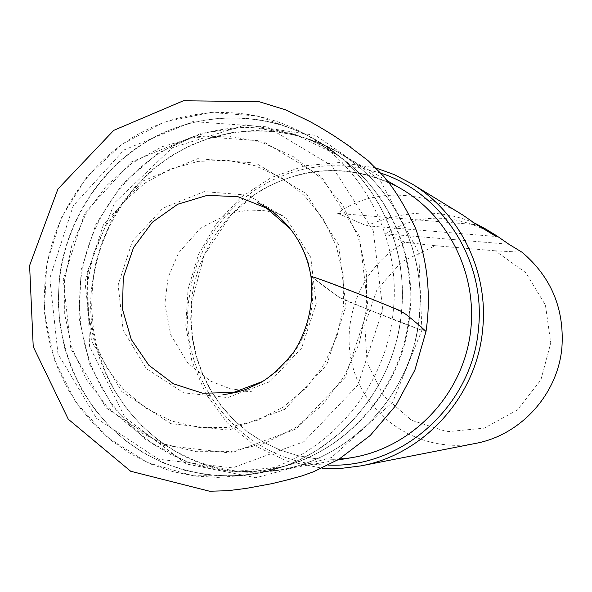 <?xml version="1.0" encoding="UTF-8"?>
<svg xmlns="http://www.w3.org/2000/svg" width="592" height="592" viewBox="0 0 592 592"><rect width="100%" height="100%" fill="white"/><g stroke="black" fill="none" stroke-linecap="round" stroke-linejoin="round"><path stroke-width="0.44" stroke-dasharray="2.96 2.22" d="M382.795 309.586L373.278 230.954L331.624 165.671L266.985 126.866L192.874 121.597L123.972 149.976L73.208 205.809L49.795 278.27L57.964 353.809L96.459 418.3L158.493 459.207L232.515 467.887L303.925 441.662L357.886 385.096L382.795 309.586M375.868 167.973L340.496 162.445L304.947 165.738L271.225 177.556L241.218 197.129L216.531 223.288L198.498 254.553L188.064 289.17L185.792 325.26L191.815 360.846L205.846 393.961L227.165 422.762L254.656 445.576L286.839 461.05L321.922 468.176M380.811 173.123L362.541 168.209L343.826 165.782L324.986 165.864L306.33 168.431L288.171 173.434L270.796 180.775L254.493 190.306L239.516 201.865L226.092 215.266L214.437 230.273L204.728 246.649L197.114 264.128L191.719 282.428L188.619 301.254C178.296 383.572 245.51 464.602 328.353 465.068M495.223 250.808L435.268 245.71L401.702 261.812L376.956 289.725L364.798 325.045L367.055 362.326L383.438 395.819L411.514 420.261L446.982 431.709L484.293 428.142L517.415 409.938L540.888 379.916L550.775 342.96L545.432 305.139L525.807 272.675L495.223 250.808L522.011 252.222M435.268 245.71L405.009 242.283C359.869 266.948 337.869 324.608 354.771 373.234C371.251 422 424.412 453.583 475.472 443.423M405.009 242.283L385.414 233.862C418.907 212.395 455.914 212.972 496.436 235.609M474.747 223.169C441.373 208.85 405.298 209.709 366.515 225.744L337.655 213.342C370.111 188.796 420.897 188.885 462.574 214.881M337.655 213.342L476.782 224.731M366.515 225.744L496.192 236.526M385.414 233.862L508.876 244.244M426.011 331.498L421.889 330.269C425.47 329.611 417.012 323.609 410.996 318.474L403.929 312.805L374.817 300.248L314.722 277.345C313.597 280.157 330.025 290.361 339.112 297.243C366.626 309.253 394.22 320.265 421.889 330.269L418.744 252.651L379.953 179.953L315.699 135.39L245.665 124.853L172.287 147.726L114.626 202.76L87.224 271.935L89.533 346.298L125.112 417.597L186.406 463.965L255.892 477.737L331.476 457.535L392.629 402.242L421.889 330.269L353.498 303.822C343.079 299.389 337.233 296.459 335.96 295.031L310.941 276.235M92.507 285.625C98.368 229.807 131.742 178.111 179.983 151.108C228.305 124.342 289.125 124.128 337.544 151.981C396.462 185.866 430.31 259.947 417.56 330.417C404.98 400.91 347.452 458.571 280.423 469.826L258.719 472.016L237.015 471.217L215.71 467.465L195.16 460.857L175.72 451.526L157.694 439.649L141.392 425.456L127.073 409.198L114.944 391.157L105.213 371.643L98.013 350.982L93.462 329.529L91.619 307.618L92.507 285.625M191.416 301.343L190.698 320.028L192.333 338.639L196.292 356.865L202.523 374.403L210.93 390.964L221.378 406.267L233.707 420.046L247.722 432.071L263.196 442.113L279.875 449.994L297.473 455.559L315.706 458.704L334.243 459.348L352.78 457.468L334.302 459.348L315.825 458.704L297.665 455.574L280.127 450.031L263.514 442.18L248.085 432.175L234.099 420.187L221.785 406.438L211.337 391.149L202.93 374.595L196.692 357.05L192.718 338.816L191.083 320.183L191.801 301.469L204.225 255.196L230.636 215.444L254.464 194.901C270.285 184.327 287.446 177.052 305.938 173.093C339.32 166.877 371.029 172.094 401.073 188.752C356.206 165.146 311.296 164.687 266.326 187.375C224.982 210.086 196.344 253.931 191.416 301.343M80.297 283.553C85.892 230.614 115.832 181.182 159.995 152.847C207.703 124.246 257.535 119.88 309.498 139.749C374.551 166.256 418.033 240.53 409.812 314.655C402.804 398.978 329.515 469.5 249.876 471.528L229.393 471.143L209.205 468.139L189.61 462.589L170.91 454.597L153.365 444.296L137.233 431.857L122.744 417.486L110.09 401.391L99.449 383.838L90.953 365.072L84.73 345.365L80.852 325.023L79.372 304.318L80.297 283.553M91.938 285.529C79.328 383.335 162.437 478.543 260.391 471.965C339.468 469.952 412.195 400.044 419.129 316.454C427.269 242.972 384.104 169.319 319.51 142.998L298.486 135.783L276.753 131.594L254.686 130.484L232.708 132.453L211.196 137.433L190.528 145.314L171.058 155.933L153.121 169.09L137.011 184.541L122.995 202.005L111.318 221.179L102.15 241.728L95.66 263.299L91.938 285.529M59.459 280.349C65.838 219.669 103.171 163.725 156.458 136.241C209.79 108.972 276.168 112.354 326.466 146.646C377.992 181.322 408.413 247.515 401.487 312.569C394.827 387.878 337.995 454.471 268.183 470.966C213.727 484.419 155.363 468.768 114.915 431.324C74.614 393.643 53.835 336.3 59.459 280.349M409.22 314.522C415.887 251.94 386.583 188.226 336.907 154.786L294.135 133.984L247.56 126.725L201.006 133.355L158.123 153.099L122.204 184.223L95.904 224.213L81.156 269.959L79.054 317.978L89.784 364.62L112.621 406.304L145.943 439.745L187.279 462.167L233.463 471.58L280.808 466.977C348.118 451.052 402.819 386.976 409.22 314.522M401.339 312.532C409.072 241.432 371.658 169.571 312.08 137.795C261.338 110.201 198.594 111.659 148.947 140.06C99.397 168.713 65.261 222.429 59.156 280.297L58.208 303.089L60.036 325.785L64.632 348.037L71.921 369.482L81.807 389.773L94.143 408.584L108.736 425.604L125.378 440.529L143.804 453.109L163.725 463.114L184.822 470.351L206.749 474.68L229.141 475.998L251.615 474.251C328.19 464.328 394.339 394.065 401.339 312.532M45.125 278.04C51.349 219.099 86.062 164.376 136.471 135.154C186.968 106.19 250.801 104.658 302.445 132.741C363.081 165.072 401.169 238.31 393.288 310.793C386.139 393.917 318.755 465.541 240.818 475.635L217.952 477.411L195.168 476.064L172.864 471.654L151.404 464.269L131.143 454.071L112.406 441.255L95.49 426.048L80.645 408.709L68.11 389.543L58.068 368.875L50.66 347.03L45.998 324.372L44.148 301.254L45.125 278.04M368.106 308.203L345.365 377.208L296.089 428.971L230.821 453.065L163.044 445.251L106.16 407.881L70.803 348.806L63.27 279.535L84.767 213.09L131.35 161.942L194.531 136.042L262.367 140.992L321.441 176.608L359.455 236.341L368.106 308.203M84.982 281.629L103.459 224.583L143.516 180.752L197.743 158.678L255.825 163.096L306.279 193.702L338.654 244.814L345.994 306.175L326.599 365.101L284.582 409.383L228.815 430.132L170.777 423.62L121.93 391.719L91.501 341.096L84.982 281.629M64.624 279.661L64.713 314.456L72.091 348.318L86.439 379.62L107.137 406.852L133.23 428.652L163.518 443.882L196.537 451.696L230.673 451.607L264.187 443.512L295.341 427.72L322.485 404.987L344.152 376.438L359.159 343.552L366.685 308.069L366.322 271.869L358.116 236.881L342.531 204.936L320.464 177.689L293.107 156.503L261.938 142.391L228.571 135.975L194.716 137.47L162.03 146.705L132.105 163.126L106.338 185.873L85.929 213.808L71.81 245.576L64.624 279.661M316.217 303.607L301.587 348.133L269.885 381.685L227.713 397.55L183.661 392.799L146.446 368.712L123.173 330.262L118.156 284.974L132.26 241.529L162.822 208.236L204.114 191.616L248.196 195.16L286.328 218.5L310.719 257.231L316.217 303.607M87.638 281.888L87.734 311.451L94.032 340.193L106.264 366.751L123.883 389.817L146.061 408.243L171.776 421.067L199.763 427.594L228.66 427.431L256.987 420.498L283.294 407.081L306.197 387.827L324.46 363.688L337.114 335.916L343.464 305.953L343.175 275.391L336.278 245.828L323.165 218.818L304.562 195.737L281.474 177.755L255.13 165.73L226.891 160.203L198.194 161.379L170.459 169.127L145.033 182.995L123.121 202.264L105.761 225.966L93.743 252.939L87.638 281.888M262.774 381.381C291.382 363.666 307.899 337.625 312.332 303.259C314.663 275.028 307.263 250.157 290.132 228.653M387.619 180.967L337.544 151.981L319.51 142.998L309.498 139.749L323.521 146.564L336.907 154.786L326.466 146.646L312.08 137.795L302.445 132.741L257.72 115.973L210.404 112.465L164.036 122.218L121.9 144.278L86.876 176.882L61.265 217.671L46.753 263.773L44.304 312.043L54.109 359.189L75.591 401.961L107.411 437.31L147.482 462.604L193.059 475.783L240.818 475.635L251.615 474.251L268.183 470.966L280.808 466.977L265.394 470.018L249.876 471.528L260.391 471.965L280.423 469.826L337.462 460.08M257.446 202.545L265.616 207.355C274.74 212.136 280.527 214.837 282.969 215.481L275.45 213.002L264.158 210.656L249.18 210.005L228.867 213.52L200.37 228.342L178.651 252.791L168.098 277.396L164.842 304.036L170.725 334.746L187.79 363.044L210.434 381.063L230.562 388.907L251.496 391.312L234.166 392.585L222.947 394.538M347.371 144.87L350.397 146.875M290.702 479.083L287.172 479.912"/><path stroke-width="0.89" d="M321.922 468.176L341.466 468.353L360.935 465.882C424.235 454.404 476.9 396.115 482.658 329.381C488.844 271.439 459.673 212.484 411.647 183.712L394.25 174.61L375.868 167.973M328.353 465.068C401.768 468.59 472.283 405.816 478.454 328.9C486.069 260.968 442.779 193.229 380.811 173.123M360.935 465.882L475.472 443.423C520.708 435.179 557.916 394.242 561.919 347.415C564.465 308.669 551.159 276.938 522.011 252.222L508.876 244.244L496.436 235.609L485.322 228.801L474.747 223.169M411.647 183.712L462.574 214.881L476.782 224.731L496.192 236.526L485.322 228.801M337.462 460.08L352.78 457.468C409.96 447.848 458.733 399.163 469.352 339.719C480.097 280.305 451.326 217.686 401.073 188.752L387.619 180.967M290.132 228.653L266.533 208.125L237.888 196.67L207.215 195.375L177.689 204.247L152.292 222.281L133.54 247.582L123.269 277.589L122.485 309.29L131.291 339.527L148.851 365.249L173.463 383.816L202.679 393.243L233.522 392.444L262.774 381.381M222.947 394.538L225.115 394.316C223.236 394.605 233.544 393.539 245.495 389.551L261.042 382.395C271.61 376.172 282.658 365.863 294.187 351.47C308.321 328.353 313.901 303.274 310.941 276.235C323.439 280.208 346.527 289.007 367.691 297.421L399.563 310.423L405.897 314.337C414.393 321.079 421.097 326.791 426.011 331.498C431.205 295.978 427.698 261.56 415.503 228.253C404.972 206.009 394.361 188.7 383.675 176.312L368.032 160.587L347.371 144.87M310.941 276.235C307.485 255.862 299.101 238.317 285.788 223.598C277.404 214.652 267.961 207.629 257.446 202.545M350.397 146.875L334.117 135.886C316.565 124.912 315.358 124.675 309.609 121.382L285.529 109.816L258.963 101.646L183.365 100.781L113.745 130.351L57.92 189.033L29.6 265.534L33.226 346.675L68.309 419.24L130.677 471.254L209.524 491.219L227.639 490.724L246.376 488.378L271.913 483.649L290.702 479.083M287.172 479.912L301.742 475.975L313.73 471.683L338.957 459.2L370.266 435.453L395.996 405.261L414.888 370.044L426.011 331.498"/></g></svg>
